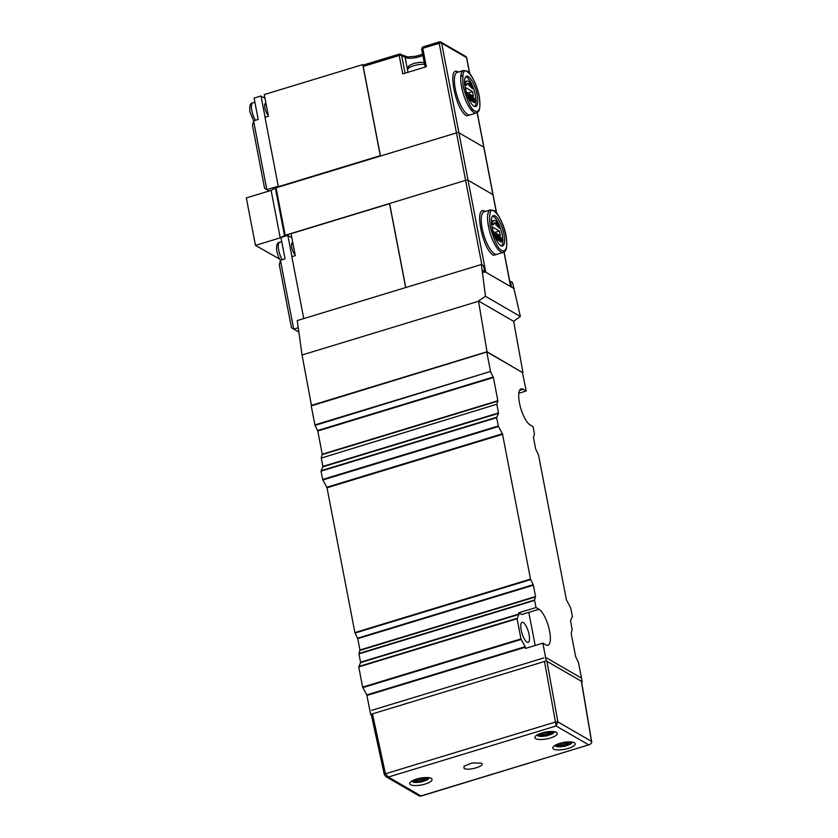 <?xml version="1.0" encoding="UTF-8"?>
<svg xmlns="http://www.w3.org/2000/svg" width="838" height="838" viewBox="0 0 838 838"><rect width="100%" height="100%" fill="white"/><g stroke="black" fill="none" stroke-linecap="round" stroke-linejoin="round"><path stroke-width="1.26" d="M522.566 372.638L487.035 351.751L311.61 405.33M487.035 351.751L478.498 300.978L513.663 321.321L522.943 372.522M311.411 405.215L302.057 354.987L297.239 320.566L481.4 264.504L485.485 296.317L520.356 316.492L513.663 321.321M302.057 354.987L478.529 301.261M481.4 264.504L483.557 265.751L484.835 271.68L511.568 287.141L510.363 281.264L509.766 281.442M478.498 300.978L485.485 296.317M520.356 316.492L512.521 282.511L510.363 281.264M484.835 271.68L482.3 270.213M514.103 288.607L511.568 287.141M498.097 253.956L493.477 255.328C482.29 249.672 473.522 203.676 485.118 211.48L485.212 211.532M501.753 250.384L501.669 250.332C498.139 249.169 494.263 241.103 490.062 226.124C488.9 212.936 490.282 207.971 494.211 211.218L494.294 211.27C499.322 215.303 503.188 223.369 505.901 235.478C506.362 236.725 507.304 246.76 506.225 247.912C505.314 250.772 503.816 251.599 501.753 250.384M503.973 234.263A15.849 4.976 -106.9 0 1 502.601 245.963A15.849 4.976 -106.9 0 1 492 227.339A15.849 4.976 -106.9 0 1 493.373 215.638A15.849 4.976 -106.9 0 1 503.973 234.263M481.85 264.766L465.603 180.359A1.906 0.576 -10.9 0 1 468.044 180.243L492.943 194.646L468.044 180.243A1.906 0.576 169.1 0 0 465.603 180.359L389.597 203.498L405.77 287.528M483.306 272.319A1.906 0.576 -10.9 0 1 485.757 272.203L510.646 286.617A1.906 0.576 -10.9 0 1 510.792 286.774M493.016 195.024A1.906 0.576 169.1 0 0 493.079 194.814A1.906 0.576 169.1 0 0 492.943 194.646A1.906 0.576 -10.9 0 1 493.079 194.814L496.588 213.041M492.587 216.152A15.849 4.976 -106.9 0 1 493.404 216.497A15.849 4.976 -106.9 0 1 501.334 230.953A15.849 4.976 -106.9 0 1 501.658 245.974M500.087 237.72L501.114 237.594L501.92 241.742L501.051 242.004L499.542 240.59M498.872 237.73L499.521 237.531L498.788 237.573L499.982 240.391L498.851 240.736L498.013 239.637M496.955 235.803L497.866 235.719L498.38 239.459L496.913 239.532L496.086 236.997M494.462 235.834L494.179 234.336L496.819 235.111L497.573 238.526L498.191 238.327L497.657 235.593M491.613 224.427L493.603 224.814L491.613 224.427A11.093 3.488 -106.9 0 1 493.027 220.708L493.886 220.446A11.093 3.488 -106.9 0 1 497.081 222.678L500.024 227.81L497.091 224.594L496.222 224.856A8.558 2.692 73.1 0 0 494.231 223.128M500.024 227.81L499.165 228.072L496.222 224.856M493.121 231.623L492.21 226.878L499.396 231.026L500.307 235.771L493.121 231.623M500.516 239.93L501.334 239.678L500.359 239.113L500.516 240.935L499.72 236.787L501.229 239.155L500.904 237.468M500.841 241.889L501.711 241.627L501.334 239.678M499.658 241.197L500.516 240.935M498.002 236.389L498.882 236.295L499.521 237.531M498.013 236.442L498.589 236.211M498.348 238.212L498.61 237.636M498.432 238.715L498.998 238.327M498.495 238.882L499.155 238.495M499.134 239.521L499.658 239.029M498.453 238.966L499.804 239.815M498.16 240.014L498.83 239.249M498.38 240.38L499.019 239.752M498.579 240.579L499.249 240.118M498.851 240.736L499.438 240.307M498.662 236.965L498.788 237.583M497.573 238.526L498.201 238.893M496.274 237.992L497.144 237.73L496.609 234.986M496.4 238.453L497.144 237.73M496.536 238.84L497.259 238.191M496.745 239.28L497.395 238.579M496.913 239.532L497.604 239.019M497.112 239.731L497.782 239.27M497.248 239.804L497.971 239.459M496.264 235.101L495.845 238.233L495.038 234.074M495.792 237.018L496.326 236.861M495.803 237.081L496.484 236.871M492.482 224.165A11.093 3.488 -106.9 0 1 493.886 220.446M493.603 224.814A8.558 2.692 -106.9 0 1 494.63 222.877A8.558 2.692 -106.9 0 1 497.091 224.594M496.232 225.579L497.091 225.317M499.396 231.026L494.787 232.43L493.09 231.456M496.347 236.326L495.342 234.64L496.253 236.347M496.368 235.939L495.834 236.107M496.316 235.677L495.583 235.897M496.222 235.394L495.52 235.604M496.127 235.174L495.478 235.373M496.002 235.028L495.447 235.195M303.754 318.587L291.834 256.7L295.29 255.653L291.069 233.697L389.534 203.728L405.676 287.56M295.091 254.616A6.337 1.99 -106.9 0 1 291.75 247.43A6.337 1.99 -106.9 0 1 292.305 242.748A6.337 1.99 -106.9 0 1 292.818 242.79M291.844 237.73L287.843 235.415L291.938 256.669M298.244 327.721L293.698 329.104L298.852 332.089M287.843 235.415L280.94 237.521L285.046 258.879L280.437 260.283L293.698 329.104L291.446 327.7L279.326 264.818L280.437 260.283M255.475 245.387L246.33 197.915L271.093 190.383L280.238 237.845L255.475 245.387L279.724 259.141M423.169 46.938A1.906 0.597 73.1 0 0 422.96 46.897A1.906 0.597 73.1 0 0 422.792 48.3L426.343 66.694L402.732 73.88L399.192 55.486A1.906 0.597 -106.9 0 1 399.16 54.355A1.906 0.597 -106.9 0 1 399.349 54.082A1.906 0.597 -106.9 0 1 399.569 54.124A1.906 1.707 120.1 0 1 401.632 55.381A1.906 0.576 169.1 0 0 399.192 55.486L363.2 66.443L380.452 156.036L456.459 132.896L465.603 180.359L285.203 235.279A1.906 0.576 -10.9 0 0 284.501 235.551L275.367 188.089A1.906 0.576 -10.9 0 1 276.058 187.817L285.203 235.279M280.238 237.845L284.501 235.551M485.757 272.203L441.657 43.188A1.906 0.576 169.1 0 0 440.641 43.052A1.906 0.576 169.1 0 0 439.206 43.304L456.459 132.896A1.906 0.576 -10.9 0 1 458.91 132.781L483.798 147.184L458.91 132.781A1.906 0.576 -10.9 0 0 456.459 132.896L276.058 187.817M271.093 190.383L275.367 188.089M496.452 212.883L483.798 147.184A1.906 0.576 -10.9 0 1 483.945 147.352A1.906 0.576 -10.9 0 1 483.872 147.561M471.249 114.534L466.63 115.895C455.432 110.249 446.675 64.243 458.271 72.047L458.365 72.11M474.905 110.951L474.821 110.899C471.281 109.747 467.415 101.681 463.215 86.702C462.042 73.514 463.424 68.538 467.363 71.796L467.447 71.848C472.464 75.881 476.34 83.947 479.053 96.045C479.514 97.302 480.457 107.327 479.378 108.479C478.467 111.349 476.969 112.177 474.905 110.951M477.115 94.841A15.849 4.976 -106.9 0 1 475.754 106.531A15.849 4.976 -106.9 0 1 465.153 87.906A15.849 4.976 -106.9 0 1 466.515 76.216A15.849 4.976 -106.9 0 1 477.115 94.841M422.048 47.829L422.792 48.3A1.906 0.576 169.1 0 0 421.65 49.075L425.107 67.061M422.792 48.3L439.206 43.304A1.906 0.597 -106.9 0 1 439.374 41.9A1.906 0.597 -106.9 0 1 439.583 41.942A1.906 1.707 -59.9 0 1 440.882 42.078L439.374 41.9L422.96 46.897L421.65 49.075M477.147 112.648L483.798 147.184A1.906 0.576 -10.9 0 1 483.945 147.352L493.079 194.814M363.2 66.443A1.906 0.597 -106.9 0 1 363.367 65.039L399.349 54.082L407.739 56.963L416.004 56.23L422.635 54.208M441.657 43.188A1.906 1.707 -59.9 0 0 440.882 42.078L465.771 56.481A1.906 1.707 -59.9 0 1 466.546 57.602L441.657 43.188M465.729 76.729A15.849 4.976 -106.9 0 1 466.557 77.065A15.849 4.976 -106.9 0 1 474.486 91.531A15.849 4.976 -106.9 0 1 474.811 106.552M473.659 100.508L474.486 100.256L473.501 99.691L473.879 101.628L473.02 101.901L472.695 101.157M473.24 98.297L474.266 98.161L475.073 102.32L474.203 102.582L473.837 101.649M472.024 98.308L472.674 98.109L471.941 98.151L473.135 100.969L472.004 101.314L471.166 100.204M470.108 96.38L471.019 96.286L471.522 100.036L470.066 100.11L469.238 97.564M467.614 96.412L467.332 94.914L469.971 95.679L470.726 99.104L471.344 98.905L470.809 96.171M464.765 84.994L466.756 85.382L464.765 84.994A11.093 3.488 -106.9 0 1 466.179 81.286L467.038 81.024A11.093 3.488 -106.9 0 1 470.233 83.255L473.177 88.388L470.244 85.172L469.374 85.434A8.558 2.692 73.1 0 0 467.384 83.695M473.177 88.388L472.318 88.65L469.374 85.434M466.274 92.19L465.362 87.445L472.538 91.604L473.46 96.349L466.274 92.19M473.994 102.456L474.863 102.194L474.486 100.256M472.443 97.491L474.381 99.722L474.057 98.046M472.81 101.775L473.669 101.513L472.873 97.355M471.155 96.957L472.035 96.873L472.674 98.109M471.166 97.019L471.742 96.779M471.501 98.79L471.763 98.214M471.585 99.293L472.15 98.905M471.647 99.45L472.297 99.073M472.286 100.099L472.81 99.596M471.595 99.544L472.485 100.351L472.925 99.9M471.312 100.591L471.983 99.827M471.532 100.958L472.171 100.33M471.721 101.147L472.402 100.696M472.004 101.314L472.59 100.885M471.804 97.533L471.941 98.151M470.726 99.104L471.354 99.46M469.427 98.559L470.296 98.297L469.762 95.563M469.552 99.02L470.296 98.297M469.689 99.418L470.411 98.758M469.898 99.858L470.547 99.156M470.066 100.11L470.757 99.586M470.254 100.298L470.935 99.848M470.401 100.382L471.124 100.036M469.416 95.668L468.997 98.8L468.191 94.652M468.945 97.596L469.479 97.438M468.955 97.648L469.636 97.449M465.635 84.732A11.093 3.488 -106.9 0 1 467.038 81.024M466.756 85.382A8.558 2.692 -106.9 0 1 467.782 83.454A8.558 2.692 -106.9 0 1 470.244 85.172M469.385 86.146L470.244 85.885M472.538 91.604L467.939 93.008L466.242 92.023M469.49 96.894L468.484 95.218L469.406 96.925M469.51 96.517L468.976 96.674M469.458 96.255L468.735 96.475M469.374 95.961L468.672 96.181M469.27 95.752L468.631 95.941M469.154 95.595L468.599 95.773M268.443 116.231L264.986 117.278L278.352 186.696L380.274 155.669L362.739 64.599L264.274 94.568L268.443 116.231M362.739 64.599L363.462 65.008M268.244 115.194A6.337 1.99 -106.9 0 1 264.902 108.008A6.337 1.99 -106.9 0 1 265.447 103.325A6.337 1.99 -106.9 0 1 265.971 103.367M264.997 98.297L260.995 95.993L265.091 117.247M278.258 186.204L266.84 189.671L264.588 188.278L252.479 125.386L253.589 120.85L258.198 119.446L254.082 98.088L260.995 95.993M253.589 120.85L266.84 189.671L269.113 190.991M425.18 784.043A11.407 3.457 -10.9 0 1 409.656 783.708A11.407 3.457 -10.9 0 1 416.559 779.057A11.407 3.457 -10.9 0 1 432.073 779.392A11.407 3.457 -10.9 0 1 425.18 784.043M568.321 748.397A11.407 3.457 -10.9 0 1 552.808 748.062A11.407 3.457 -10.9 0 1 559.7 743.411A11.407 3.457 -10.9 0 1 575.214 743.746A11.407 3.457 -10.9 0 1 568.321 748.397M550.367 738.006A11.407 3.457 -10.9 0 1 534.854 737.67A11.407 3.457 -10.9 0 1 541.746 733.02A11.407 3.457 -10.9 0 1 557.26 733.355A11.407 3.457 -10.9 0 1 550.367 738.006M371.695 710.331L543.862 657.914M546.303 657.799L580.776 677.743M544.511 661.486L555.468 722.031L557.909 721.927L556.076 725.991L555.468 722.031L385.449 773.788L388.361 777.046L385.868 776.637L384.307 774.584L385.449 773.788L372.46 713.861M385.878 776.637L419.147 795.89L420.959 796.1L588.695 744.867C590.78 744.217 591.712 743.044 591.492 741.347L591.523 741.777M481.326 763.146C486.49 765.66 468.159 771.253 464.053 768.404L464.001 766.204L472.14 762.947L481.326 763.146M545.517 732.098L551.718 731.647A6.976 2.116 -10.9 0 1 552.043 731.804A6.976 2.116 -10.9 0 1 552.305 731.993L548.544 733.795L549.676 734.559L549.037 735.031A6.976 2.116 -10.9 0 1 547.623 735.46L543.548 735.031L539.714 735.816A6.976 2.116 -10.9 0 1 539.127 735.481L542.877 733.679L541.84 733.02M563.471 742.489L569.672 742.039A6.976 2.116 -10.9 0 1 569.997 742.196A6.976 2.116 -10.9 0 1 570.249 742.374L566.498 744.175L567.63 744.951L566.991 745.422A6.976 2.116 -10.9 0 1 565.577 745.851L561.502 745.411L557.668 746.208A6.976 2.116 -10.9 0 1 557.081 745.872L560.832 744.071L559.794 743.379M420.938 781.54L420.288 778.146L426.521 777.685A6.976 2.116 -10.9 0 1 426.856 777.842A6.976 2.116 -10.9 0 1 427.108 778.031L423.358 779.832L424.489 780.597L423.839 781.079A6.976 2.116 -10.9 0 1 422.436 781.498L418.361 781.068L414.517 781.864A6.976 2.116 -10.9 0 1 413.941 781.519L417.691 779.717L416.654 779.057M527.018 642.128A10.465 3.289 -106.9 0 1 521.54 631.663A10.465 3.289 -106.9 0 1 522.084 622.33A10.465 3.289 -106.9 0 1 523.247 622.55A10.465 3.289 -106.9 0 1 528.726 633.015A10.465 3.289 -106.9 0 1 528.181 642.348A10.465 3.289 -106.9 0 1 527.018 642.128M326.82 487.245L502.444 433.78L530.517 579.11L533.387 585.186L535.566 596.53L534.602 599.998L358.978 653.462L359.942 649.995L357.763 638.65L354.893 632.575L327.009 487.768L322.64 479.451L321.038 471.134L322.892 466.829L321.289 458.061L496.903 404.209L321.289 458.061M538.981 609.278L521.707 614.537L518.712 612.808L518.942 614.411L360.591 662.617L358.989 653.86L534.613 600.385L535.995 607.55L538.981 609.278A19.023 5.971 -106.9 0 1 548.942 628.301A19.023 5.971 -106.9 0 1 547.947 645.27A19.023 5.971 -106.9 0 1 545.842 644.883L542.846 643.144L546.271 660.941L370.647 714.416L371.475 715.422M486.857 352.431L490.523 371.454L314.899 424.918L311.233 405.896L486.92 351.96L522.42 372.47L526.201 391L523.205 389.272A19.023 5.971 -106.9 0 0 521.089 388.874A19.023 5.971 -106.9 0 0 520.094 405.843A19.023 5.971 -106.9 0 0 530.056 424.866L533.052 426.605L534.435 433.759L533.471 437.614L535.66 448.969L538.53 455.044L566.415 599.851L570.783 608.168L572.385 616.485L570.531 620.78L572.134 629.548L571.17 633.402L575.643 656.625L578.513 662.701L582.18 681.723L546.271 660.941M321.279 457.674L322.242 454.206L317.77 430.994L315.057 425.4L490.523 371.454M490.68 371.936L493.393 377.529L497.866 400.742L496.903 404.209M496.913 404.597L498.516 413.364L322.892 466.829M502.444 433.78L498.442 426.511L496.662 417.67L498.516 413.364M370.647 714.416L366.803 694.901L525.154 646.695L520.974 638.902L517.088 618.716L358.737 666.922L362.624 687.108L366.803 694.901M360.591 662.617L358.737 666.922M486.868 352.012L311.233 405.896M526.201 391L518.806 393.252M525.154 646.695L525.573 648.403L542.846 643.144M518.712 612.808L535.995 607.55M517.088 618.716L518.942 614.411M484.039 211.846A22.186 6.966 73.1 0 0 482.122 228.229A22.186 6.966 73.1 0 0 494.41 253.788A22.186 6.966 73.1 0 0 496.965 254.302L503.292 252.374A22.186 6.966 -106.9 0 1 500.747 251.861A22.186 6.966 -106.9 0 1 488.46 226.302A22.186 6.966 -106.9 0 1 490.366 209.919L484.039 211.846M510.646 286.617L503.994 252.07M281.736 241.658L279.588 242.308A10.465 3.289 73.1 0 0 278.677 250.038A10.465 3.289 73.1 0 0 282.322 259.707M399.16 54.355A1.906 1.613 15.4 0 1 401.632 55.381L405.058 73.168M457.192 72.424A22.186 6.966 73.1 0 0 455.275 88.807A22.186 6.966 73.1 0 0 467.562 114.366A22.186 6.966 73.1 0 0 470.108 114.879L476.445 112.952A22.186 6.966 -106.9 0 1 473.889 112.439A22.186 6.966 -106.9 0 1 461.602 86.88A22.186 6.966 -106.9 0 1 463.519 70.497L457.192 72.424M407.97 72.288L405.11 57.382A11.093 3.362 169.1 0 0 419.367 56.743A11.093 3.362 169.1 0 0 422.865 55.402M404.335 56.261A1.906 1.707 -59.9 0 1 405.11 57.382L401.632 55.381M469.605 73.451L466.546 57.602A1.906 0.576 169.1 0 1 466.693 57.759L469.741 73.618M466.619 57.969A1.906 0.576 169.1 0 0 466.693 57.759L465.771 56.481M253.673 120.829L249.913 111.904C249.326 105.892 250.269 102.896 252.73 102.885A10.465 3.289 73.1 0 0 251.829 110.606A10.465 3.289 73.1 0 0 255.475 120.284M424.594 64.358A10.465 3.163 169.1 0 0 413.857 65.678A10.465 3.163 169.1 0 0 407.54 69.942L408.043 67.145C409.08 66.212 407.572 65.919 414.129 63.342L420.142 62.253L424.238 62.525M547.046 661.926L557.909 721.927L591.492 741.347L581.467 681.839M388.361 777.046L556.076 725.991L588.695 744.867L420.98 795.922L388.361 777.046M551.823 731.501L552.336 731.721C557.961 732.894 540.007 738.362 539.085 735.754L539.201 733.931M543.097 732.642L543.548 735.031M545.182 734.957L544.669 732.276M545.475 732.108L546.125 735.502M547.078 732.601L547.623 735.46M548.838 734.015L549.037 735.031M549.309 733.271L549.079 732.077M551.394 731.584L551.582 732.58M542.636 732.768L542.783 733.564M539.546 734.989L539.714 735.816M541.055 734.517L541.285 735.722M569.777 741.881L570.29 742.112C575.905 743.285 557.961 748.743 557.04 746.134L557.155 744.312M561.041 743.034L561.502 745.411M563.136 745.338L562.623 742.657M563.429 742.499L564.079 745.883M565.032 742.992L565.577 745.851M566.792 744.406L566.991 745.422M567.263 743.662L567.033 742.468M569.337 741.976L569.536 742.971M560.591 743.149L560.737 743.955M557.5 745.38L557.668 746.208M558.998 744.909L559.229 746.103M426.636 777.538L427.15 777.758C432.764 778.931 414.82 784.399 413.899 781.791L414.014 779.969M417.9 778.68L418.361 781.068M419.995 780.995L419.482 778.313M421.881 778.638L422.436 781.498M423.651 780.052L423.839 781.079M424.122 779.309L423.892 778.114M426.196 777.622L426.395 778.617M417.45 778.806L417.596 779.612M414.36 781.026L414.517 781.864M415.858 780.555L416.088 781.76M327.009 487.768L502.632 434.304M530.517 579.11L354.893 632.575M355.05 633.057L530.674 579.582M357.763 638.65L533.387 585.186M535.566 596.53L359.942 649.995M497.866 400.742L322.242 454.206M317.77 430.994L493.393 377.529M523.205 389.272L519.56 390.382M366.992 695.425L525.342 647.219M498.442 426.511L322.819 479.975M362.624 687.108L520.974 638.902M533.23 584.704L357.606 638.168M535.576 596.918L359.952 650.393M497.877 401.13L322.253 454.594M317.612 430.512L493.236 377.048M498.264 425.987L322.64 479.451M362.812 687.631L521.163 639.425M517.088 618.297L358.737 666.503M518.942 614.003L360.591 662.209M496.662 417.67L321.038 471.134M496.662 417.251L321.038 470.715M498.516 412.945L322.892 466.42M503.292 252.374C504.56 251.515 507.765 251.777 506.435 238.212C505.146 225.841 496.693 210.778 493.802 210.537L490.366 209.919M504.099 252.018L510.771 286.68M280.521 260.251L278.614 257.098L276.76 251.327C276.173 245.325 277.116 242.318 279.588 242.308M293.017 243.858L291.53 244.308M476.445 112.952C477.712 112.093 480.918 112.355 479.587 98.79C478.299 86.419 469.846 71.356 466.955 71.104L463.519 70.497M472.004 110.867L472.192 108.469M462.964 77.295L460.984 74.708M477.241 112.585L483.945 147.352M266.17 104.425L264.682 104.886M254.878 102.236L252.73 102.885M407.991 72.278L407.54 69.942M371.391 715.024L384.307 774.584M581.593 681.902L591.628 741.525C592.141 742.311 591.398 743.411 589.418 744.814M419.147 795.89L420.959 796.1M536.561 735.293L539.473 736.361L546.303 736.026L552.41 733.889L554.787 731.784M528.799 612.379L535.178 645.48M548.262 732.328L548.544 733.795M542.699 732.747L542.877 733.679M554.515 745.684L557.427 746.742L564.257 746.407L570.364 744.28L572.742 742.175M566.216 742.709L566.498 744.175M560.653 743.138L560.832 744.071M411.374 781.33L414.286 782.399L421.116 782.064L427.223 779.927L429.601 777.821M423.075 778.366L423.358 779.832M417.513 778.785L417.691 779.717M486.92 351.96L311.296 405.424"/></g></svg>

